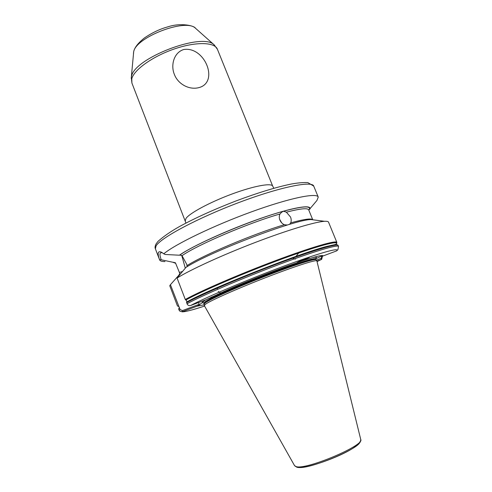 <?xml version="1.0" encoding="UTF-8"?>
<svg xmlns="http://www.w3.org/2000/svg" width="492" height="492" viewBox="0 0 492 492"><rect width="100%" height="100%" fill="white"/><g stroke="black" fill="none" stroke-linecap="round" stroke-linejoin="round"><path stroke-width="0.74" d="M178.707 306.393L177.477 305.993L169.752 285.735L170.429 284.702L180.103 309.56L182.452 310.587L199.18 304.314L198.504 302.555M314.591 220.022L311.239 219.592C296.615 218.805 209.487 251.941 185.865 267.476L177.077 278.041L185.287 299.493L186.702 300.907L186.991 303.761C187.803 305.354 189.026 305.926 190.668 305.489L205.896 299.788L229.758 288.872C248.614 280.791 267.679 273.245 286.947 266.227L302.297 260.871L309.4 257.445L306.258 258.392C303.01 259.53 296.086 262.716 297.193 262.568L297.248 262.58M287.353 225.028L284.327 224.727C282.316 223.798 280.834 222.236 279.887 220.041C279.05 217.808 279.081 215.785 279.991 213.983L281.645 212.212L283.558 211.209L286.375 212.187L290.508 216.984C291.369 219.174 291.424 221.136 290.692 222.858L289.585 224.364M279.628 219.297L281.701 222.858M302.199 260.016L300.372 261.443M198.996 87.601C188.823 90.319 177.784 83.708 174.365 74.403C170.552 65.288 173.811 52.466 183.811 49.501C204.887 46.236 219.297 82.275 198.996 87.601M179.383 255.213L165.152 254.481L163.775 253.81C174.857 244.395 213.165 225.791 251.141 211.966C289.155 198.098 316.903 192.458 318.238 197.071L316.965 200.422L309.265 209.58C311.122 205.576 302.555 206.117 283.558 211.209C251.234 219.942 195.429 243.669 179.844 255.053L179.383 255.213C192.366 246.074 228.829 229.432 260.932 218.3C293.103 207.114 312.9 204.008 309.677 209.432M187.052 266.756L186.843 264.573L182.034 255.668L179.844 255.053M162.538 252.888L161.198 252.654L160.306 253.165C159.672 254.223 159.986 256.43 161.247 259.782L175.423 262.789L179.783 273.392L178.959 275.114L170.429 284.702M205.49 304.197C210.631 300.507 237.144 288.706 265.366 277.734C293.607 266.744 315.833 259.561 316.848 260.822L360.728 439.454C365.113 445.229 306.338 470.106 296.252 466.637L294.56 465.653L204.303 305.55L205.49 304.197M161.247 259.782L159.543 259.653C158.178 255.957 157.834 253.515 158.516 252.328C159.174 251.43 160.472 251.597 162.422 252.814L163.775 253.81M204.198 304.794L197.015 306.196L182.6 311.614L180.047 311.325L179.039 310.058L178.645 309.038L179.303 307.469M199.18 304.314L199.254 304.96L197.015 306.196M199.254 304.96L205.453 299.954M296.006 256.369L298.681 253.011M295.501 254.02L295.157 254.284M226.203 290.643L226.48 291.147M218.208 291.412L220.016 292.691M220.637 292.869L222.138 293.097M223.829 291.448L225.748 290.95M297.703 262.347L297.396 262.328M302.297 260.871C316.454 256.215 323.355 254.592 322.998 255.994L336.565 250.92L337.906 249.733L338.521 246.449L338.102 245.428C337.635 243.189 312.998 250.41 276.965 263.964C240.994 277.488 201.757 294.382 186.579 302.678M177.077 278.041C190.213 269.819 221.978 255.219 254.604 242.704C287.248 230.17 315.378 221.751 324.609 221.302C326.952 221.179 328.269 221.468 328.545 222.169L336.854 242.396C336.331 240.016 311.614 247.101 275.557 260.625C239.561 274.112 200.367 291.086 185.287 299.493M175.712 263.3L173.368 262.47M164.968 261.553C161.874 261.566 160.084 261.012 159.611 259.881L159.543 259.653M315.636 258.829L320.513 256.56L322.998 255.994M322.438 256.123L321.707 259.333L316.971 261.154M316.338 260.151L321.233 258.318L321.909 256.24M185.287 268.146L181.72 255.354M321.233 258.318L321.356 259.505L317.069 261.547L321.707 259.333M182.452 310.587L182.6 311.614C184.943 311.94 192.28 310.089 204.598 306.073C191.935 310.175 184.352 312.082 181.862 311.787M302.143 251.08L302.248 251.787M295.311 259.167L292.642 258.195M218.466 294.788L217.648 294.216M217.593 289.333L217.31 287.549M215.188 296.344L207.747 298.872M178.768 306.43L178.19 306.301M185.792 300.028C201.406 291.289 244.303 272.869 281.43 259.192C318.644 245.465 340.439 239.868 336.03 244.241M195.988 28.684L195.385 28.149C185.644 18.038 135.282 37.453 133.652 51.986L133.455 53.437M185.318 220.767L185.958 218.479C189.5 213.202 209.912 202.2 231.849 194.076C253.798 185.915 271.602 182.686 272.722 186.16L217.39 49.231C214.764 42.048 195.884 41.531 174.248 48.991C152.612 56.371 133.787 69.938 131.776 78.855L131.917 83.068L185.958 223.067M131.21 78.425L131.462 76.697C133.357 58.542 202.15 31.98 214.038 44.747L214.727 45.356M156.062 245.895C160.7 237.864 197.378 218.171 238.632 202.624C279.893 187.028 312.242 180.539 313.73 186.093L307.814 182.6C303.17 182.384 297.611 182.87 291.141 184.063C276.258 187.132 257.894 192.753 236.055 200.921C214.106 209.414 195.189 217.981 179.316 226.634C170.54 231.597 163.43 236.523 157.987 241.406L156.093 243.909C155.035 245.988 154.796 247.611 155.38 248.792L156.062 245.895M204.125 304.099L203.817 303.195L205.016 301.854C210.145 298.072 237.039 286.055 265.336 275.096C293.656 264.118 315.421 257.248 315.661 258.909L315.575 258.651M205.681 302.537C202.071 303.275 201.326 302.851 203.46 301.264L205.588 299.905M204.063 303.822L205.262 302.5C210.404 298.736 237.304 286.738 265.606 275.772C293.927 264.788 315.686 257.894 315.919 259.536L315.661 258.909M204.266 305.397L204.118 303.995L205.33 302.783C210.435 299.062 236.763 287.303 264.794 276.412C292.845 265.502 314.954 258.398 315.993 259.696L316.061 259.782M297.931 467.228C307.156 470.457 360.87 448.255 359.916 441.668M175.607 263.066L173.805 262.31M290.692 222.858C304.136 219.155 311.485 218.134 312.728 219.783M187.2 265.495C203.756 254.911 253.343 234.001 284.327 224.727M182.034 255.668C197.403 244.838 248.171 223.11 279.991 213.983M286.375 212.187C300.298 208.571 307.752 207.815 308.724 209.924L312.752 219.783M190.668 305.489C206.48 297.082 248.073 279.438 283.804 266.166C319.622 252.845 340.661 247.064 336.565 250.92M186.991 303.761C202.187 295.514 241.449 278.638 277.42 265.096C313.453 251.523 338.072 244.253 338.521 246.449M186.573 302.131C210.681 288.294 306.897 250.459 329.861 245.742C334.708 244.598 337.272 244.383 337.549 245.09M186.653 302.039C210.588 288.269 306.688 250.471 329.634 245.76L335.944 244.702M185.662 299.979C201.406 291.178 244.493 272.685 281.695 258.995C318.976 245.25 340.704 239.702 336.177 244.124M312.635 257.611C316.405 256.824 317.365 257.15 315.513 258.589M215.57 296.166L208.067 298.712M217.181 295.126L211.345 297.137M179.451 272.513L182.464 271.43M322.002 256.467L322.531 256.35M180.103 309.56L179.039 310.058M336.134 244.327L329.861 245.742C334.744 244.481 337.494 244.376 338.102 245.428M217.39 49.231L214.038 44.747L195.385 28.149C194.635 25.965 181.394 22.318 167.735 26.888C160.023 28.985 152.305 32.632 144.593 37.841C138.209 42.896 134.58 47.496 133.701 51.635L131.296 77.508L131.917 83.068M315.919 259.536L316.848 260.822M360.759 439.584L360.421 441.656C359.664 442.677 360.427 442.96 353.508 447.898C338.871 457.505 305.489 469.233 297.371 467.345M318.238 197.071L313.73 186.093M240.729 285.009L240.465 284.339M276.307 270.92L276.043 270.256M336.331 243.94L336.854 242.396M311.239 219.592L324.609 221.302M159.611 259.881L155.38 248.792M296.916 467.246L294.622 465.764M273.829 188.276L272.722 186.16"/></g></svg>
